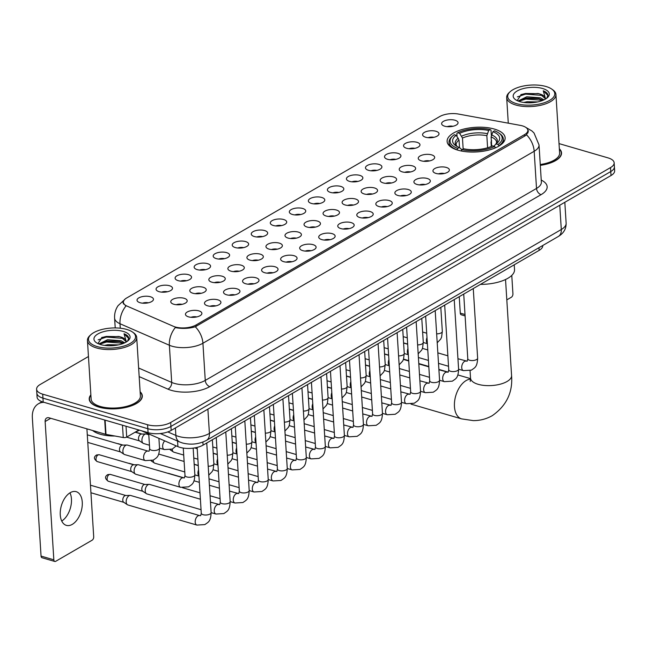 <?xml version="1.0" encoding="UTF-8"?>
<svg xmlns="http://www.w3.org/2000/svg" width="647" height="647" viewBox="0 0 647 647"><rect width="100%" height="100%" fill="white"/><g stroke="black" fill="none" stroke-linecap="round" stroke-linejoin="round"><path stroke-width="0.97" d="M494.34 129.06A29.066 12.333 -3.6 0 0 463.252 129.206A29.066 12.333 -3.6 0 0 447.117 141.442A29.066 12.333 -3.6 0 0 457.914 150.169A29.066 12.333 -3.6 0 0 488.995 150.023A29.066 12.333 -3.6 0 0 505.137 137.787A29.066 12.333 -3.6 0 0 494.34 129.06M425.645 137.229A8.225 3.486 176.4 0 1 422.984 135.716A8.225 3.486 176.4 0 1 426.147 131.608A8.225 3.486 176.4 0 1 435.957 131.26A8.225 3.486 176.4 0 1 438.739 134.73A8.225 3.486 176.4 0 1 425.645 137.229M433.886 137.326A4.933 2.095 -3.6 0 0 428.128 137.69M406.607 148.268A8.225 3.486 176.4 0 1 403.946 146.756A8.225 3.486 176.4 0 1 407.109 142.639A8.225 3.486 176.4 0 1 416.919 142.291A8.225 3.486 176.4 0 1 419.701 145.761A8.225 3.486 176.4 0 1 406.607 148.268M414.848 148.357A4.933 2.095 -3.6 0 0 409.09 148.721M387.569 159.299A8.225 3.486 176.4 0 1 384.908 157.787A8.225 3.486 176.4 0 1 388.079 153.671A8.225 3.486 176.4 0 1 397.881 153.323A8.225 3.486 176.4 0 1 400.671 156.792A8.225 3.486 176.4 0 1 387.569 159.299M395.81 159.388A4.933 2.095 -3.6 0 0 390.052 159.752M368.531 170.331A8.225 3.486 176.4 0 1 365.87 168.818A8.225 3.486 176.4 0 1 369.041 164.702A8.225 3.486 176.4 0 1 378.843 164.354A8.225 3.486 176.4 0 1 381.633 167.824A8.225 3.486 176.4 0 1 368.531 170.331M376.772 170.42A4.933 2.095 -3.6 0 0 371.014 170.784M349.501 181.362A8.225 3.486 176.4 0 1 346.832 179.85A8.225 3.486 176.4 0 1 350.003 175.733A8.225 3.486 176.4 0 1 359.805 175.386A8.225 3.486 176.4 0 1 362.595 178.855A8.225 3.486 176.4 0 1 349.501 181.362M357.734 181.451A4.933 2.095 -3.6 0 0 351.976 181.815M330.463 192.394A8.225 3.486 176.4 0 1 327.794 190.881A8.225 3.486 176.4 0 1 330.965 186.765A8.225 3.486 176.4 0 1 340.767 186.417A8.225 3.486 176.4 0 1 343.557 189.886A8.225 3.486 176.4 0 1 330.463 192.394M338.704 192.491A4.933 2.095 -3.6 0 0 332.938 192.846M311.425 203.425A8.225 3.486 176.4 0 1 308.756 201.913A8.225 3.486 176.4 0 1 311.927 197.796A8.225 3.486 176.4 0 1 321.729 197.456A8.225 3.486 176.4 0 1 324.519 200.926A8.225 3.486 176.4 0 1 311.425 203.425M319.667 203.522A4.933 2.095 -3.6 0 0 313.9 203.886M292.387 214.456A8.225 3.486 176.4 0 1 289.727 212.944A8.225 3.486 176.4 0 1 292.889 208.827A8.225 3.486 176.4 0 1 302.699 208.488A8.225 3.486 176.4 0 1 305.481 211.957A8.225 3.486 176.4 0 1 292.387 214.456M300.629 214.553A4.933 2.095 -3.6 0 0 294.862 214.917M273.349 225.488A8.225 3.486 176.4 0 1 270.689 223.975A8.225 3.486 176.4 0 1 273.851 219.867A8.225 3.486 176.4 0 1 283.661 219.519A8.225 3.486 176.4 0 1 286.443 222.989A8.225 3.486 176.4 0 1 273.349 225.488M281.591 225.585A4.933 2.095 -3.6 0 0 275.832 225.949M254.311 236.527A8.225 3.486 176.4 0 1 251.651 235.015A8.225 3.486 176.4 0 1 254.813 230.898A8.225 3.486 176.4 0 1 264.623 230.55A8.225 3.486 176.4 0 1 267.405 234.02A8.225 3.486 176.4 0 1 254.311 236.527M262.553 236.616A4.933 2.095 -3.6 0 0 256.794 236.98M235.273 247.558A8.225 3.486 176.4 0 1 232.613 246.046A8.225 3.486 176.4 0 1 235.775 241.929A8.225 3.486 176.4 0 1 245.585 241.582A8.225 3.486 176.4 0 1 248.367 245.051A8.225 3.486 176.4 0 1 235.273 247.558M243.515 247.647A4.933 2.095 -3.6 0 0 237.756 248.011M216.235 258.59A8.225 3.486 176.4 0 1 213.575 257.077A8.225 3.486 176.4 0 1 216.745 252.961A8.225 3.486 176.4 0 1 226.547 252.613A8.225 3.486 176.4 0 1 229.337 256.083A8.225 3.486 176.4 0 1 216.235 258.59M224.477 258.679A4.933 2.095 -3.6 0 0 218.718 259.043M197.198 269.621A8.225 3.486 176.4 0 1 194.537 268.109A8.225 3.486 176.4 0 1 197.707 263.992A8.225 3.486 176.4 0 1 207.509 263.644A8.225 3.486 176.4 0 1 210.299 267.114A8.225 3.486 176.4 0 1 197.198 269.621M205.439 269.71A4.933 2.095 -3.6 0 0 199.68 270.074M178.168 280.652A8.225 3.486 176.4 0 1 175.499 279.14A8.225 3.486 176.4 0 1 178.669 275.024A8.225 3.486 176.4 0 1 188.471 274.676A8.225 3.486 176.4 0 1 191.261 278.153A8.225 3.486 176.4 0 1 178.168 280.652M186.401 280.749A4.933 2.095 -3.6 0 0 180.642 281.105M159.13 291.684A8.225 3.486 176.4 0 1 156.461 290.171A8.225 3.486 176.4 0 1 159.631 286.055A8.225 3.486 176.4 0 1 169.433 285.715A8.225 3.486 176.4 0 1 172.223 289.185A8.225 3.486 176.4 0 1 159.13 291.684M167.371 291.781A4.933 2.095 -3.6 0 0 161.604 292.145M140.092 302.715A8.225 3.486 176.4 0 1 137.423 301.203A8.225 3.486 176.4 0 1 140.593 297.086A8.225 3.486 176.4 0 1 150.395 296.747A8.225 3.486 176.4 0 1 153.185 300.216A8.225 3.486 176.4 0 1 140.092 302.715M148.333 302.812A4.933 2.095 -3.6 0 0 142.566 303.176M444.683 126.197A8.225 3.486 176.4 0 1 442.022 124.685A8.225 3.486 176.4 0 1 445.185 120.568A8.225 3.486 176.4 0 1 454.995 120.229A8.225 3.486 176.4 0 1 457.777 123.698A8.225 3.486 176.4 0 1 444.683 126.197M452.924 126.294A4.933 2.095 -3.6 0 0 447.166 126.658M421.302 160.836A8.225 3.486 176.4 0 1 418.641 159.324A8.225 3.486 176.4 0 1 421.812 155.207A8.225 3.486 176.4 0 1 431.614 154.868A8.225 3.486 176.4 0 1 434.396 158.337A8.225 3.486 176.4 0 1 421.302 160.836M429.543 160.933A4.933 2.095 -3.6 0 0 423.785 161.297M402.264 171.867A8.225 3.486 176.4 0 1 399.603 170.355A8.225 3.486 176.4 0 1 402.774 166.247A8.225 3.486 176.4 0 1 412.576 165.899A8.225 3.486 176.4 0 1 415.366 169.368A8.225 3.486 176.4 0 1 402.264 171.867M410.505 171.965A4.933 2.095 -3.6 0 0 404.747 172.328M383.226 182.907A8.225 3.486 176.4 0 1 380.565 181.395A8.225 3.486 176.4 0 1 383.736 177.278A8.225 3.486 176.4 0 1 393.538 176.93A8.225 3.486 176.4 0 1 396.328 180.4A8.225 3.486 176.4 0 1 383.226 182.907M391.467 182.996A4.933 2.095 -3.6 0 0 385.709 183.36M364.196 193.938A8.225 3.486 176.4 0 1 361.527 192.426A8.225 3.486 176.4 0 1 364.698 188.309A8.225 3.486 176.4 0 1 374.5 187.962A8.225 3.486 176.4 0 1 377.29 191.431A8.225 3.486 176.4 0 1 364.196 193.938M372.429 194.027A4.933 2.095 -3.6 0 0 366.671 194.391M345.158 204.97A8.225 3.486 176.4 0 1 342.489 203.457A8.225 3.486 176.4 0 1 345.66 199.341A8.225 3.486 176.4 0 1 355.462 198.993A8.225 3.486 176.4 0 1 358.252 202.462A8.225 3.486 176.4 0 1 345.158 204.97M353.399 205.059A4.933 2.095 -3.6 0 0 347.633 205.422M326.12 216.001A8.225 3.486 176.4 0 1 323.46 214.489A8.225 3.486 176.4 0 1 326.622 210.372A8.225 3.486 176.4 0 1 336.424 210.024A8.225 3.486 176.4 0 1 339.214 213.494A8.225 3.486 176.4 0 1 326.12 216.001M334.362 216.098A4.933 2.095 -3.6 0 0 328.595 216.454M307.082 227.032A8.225 3.486 176.4 0 1 304.422 225.52A8.225 3.486 176.4 0 1 307.584 221.403A8.225 3.486 176.4 0 1 317.394 221.056A8.225 3.486 176.4 0 1 320.176 224.533A8.225 3.486 176.4 0 1 307.082 227.032M315.324 227.129A4.933 2.095 -3.6 0 0 309.557 227.485M288.044 238.064A8.225 3.486 176.4 0 1 285.384 236.551A8.225 3.486 176.4 0 1 288.546 232.435A8.225 3.486 176.4 0 1 298.356 232.095A8.225 3.486 176.4 0 1 301.138 235.565A8.225 3.486 176.4 0 1 288.044 238.064M296.286 238.161A4.933 2.095 -3.6 0 0 290.527 238.525M269.006 249.095A8.225 3.486 176.4 0 1 266.346 247.583A8.225 3.486 176.4 0 1 269.508 243.466A8.225 3.486 176.4 0 1 279.318 243.126A8.225 3.486 176.4 0 1 282.1 246.596A8.225 3.486 176.4 0 1 269.006 249.095M277.248 249.192A4.933 2.095 -3.6 0 0 271.489 249.556M249.968 260.134A8.225 3.486 176.4 0 1 247.308 258.614A8.225 3.486 176.4 0 1 250.478 254.506A8.225 3.486 176.4 0 1 260.28 254.158A8.225 3.486 176.4 0 1 263.062 257.627A8.225 3.486 176.4 0 1 249.968 260.134M258.21 260.223A4.933 2.095 -3.6 0 0 252.451 260.587M230.93 271.166A8.225 3.486 176.4 0 1 228.27 269.653A8.225 3.486 176.4 0 1 231.44 265.537A8.225 3.486 176.4 0 1 241.242 265.189A8.225 3.486 176.4 0 1 244.032 268.659A8.225 3.486 176.4 0 1 230.93 271.166M239.172 271.255A4.933 2.095 -3.6 0 0 233.413 271.619M211.901 282.197A8.225 3.486 176.4 0 1 209.232 280.685A8.225 3.486 176.4 0 1 212.402 276.568A8.225 3.486 176.4 0 1 222.204 276.22A8.225 3.486 176.4 0 1 224.994 279.69A8.225 3.486 176.4 0 1 211.901 282.197M220.134 282.286A4.933 2.095 -3.6 0 0 214.375 282.65M192.863 293.228A8.225 3.486 176.4 0 1 190.194 291.716A8.225 3.486 176.4 0 1 193.364 287.6A8.225 3.486 176.4 0 1 203.166 287.252A8.225 3.486 176.4 0 1 205.956 290.721A8.225 3.486 176.4 0 1 192.863 293.228M201.096 293.317A4.933 2.095 -3.6 0 0 195.337 293.681M173.825 304.26A8.225 3.486 176.4 0 1 171.156 302.747A8.225 3.486 176.4 0 1 174.326 298.631A8.225 3.486 176.4 0 1 184.128 298.283A8.225 3.486 176.4 0 1 186.918 301.753A8.225 3.486 176.4 0 1 173.825 304.26M182.066 304.357A4.933 2.095 -3.6 0 0 176.299 304.713M435.997 173.412A8.225 3.486 176.4 0 1 433.336 171.9A8.225 3.486 176.4 0 1 436.507 167.783A8.225 3.486 176.4 0 1 446.309 167.436A8.225 3.486 176.4 0 1 449.099 170.913A8.225 3.486 176.4 0 1 435.997 173.412M444.238 173.509A4.933 2.095 -3.6 0 0 438.48 173.865M416.959 184.444A8.225 3.486 176.4 0 1 414.298 182.931A8.225 3.486 176.4 0 1 417.469 178.815A8.225 3.486 176.4 0 1 427.271 178.475A8.225 3.486 176.4 0 1 430.061 181.944A8.225 3.486 176.4 0 1 416.959 184.444M425.2 184.541A4.933 2.095 -3.6 0 0 419.442 184.905M397.929 195.475A8.225 3.486 176.4 0 1 395.26 193.963A8.225 3.486 176.4 0 1 398.431 189.846A8.225 3.486 176.4 0 1 408.233 189.506A8.225 3.486 176.4 0 1 411.023 192.976A8.225 3.486 176.4 0 1 397.929 195.475M406.162 195.572A4.933 2.095 -3.6 0 0 400.404 195.936M378.891 206.514A8.225 3.486 176.4 0 1 376.222 205.002A8.225 3.486 176.4 0 1 379.393 200.885A8.225 3.486 176.4 0 1 389.195 200.538A8.225 3.486 176.4 0 1 391.985 204.007A8.225 3.486 176.4 0 1 378.891 206.514M387.132 206.603A4.933 2.095 -3.6 0 0 381.366 206.967M359.853 217.546A8.225 3.486 176.4 0 1 357.184 216.033A8.225 3.486 176.4 0 1 360.355 211.917A8.225 3.486 176.4 0 1 370.157 211.569A8.225 3.486 176.4 0 1 372.947 215.039A8.225 3.486 176.4 0 1 359.853 217.546M368.094 217.635A4.933 2.095 -3.6 0 0 362.328 217.999M340.815 228.577A8.225 3.486 176.4 0 1 338.155 227.065A8.225 3.486 176.4 0 1 341.317 222.948A8.225 3.486 176.4 0 1 351.127 222.6A8.225 3.486 176.4 0 1 353.909 226.07A8.225 3.486 176.4 0 1 340.815 228.577M349.057 228.666A4.933 2.095 -3.6 0 0 343.29 229.03M321.777 239.608A8.225 3.486 176.4 0 1 319.117 238.096A8.225 3.486 176.4 0 1 322.279 233.979A8.225 3.486 176.4 0 1 332.089 233.632A8.225 3.486 176.4 0 1 334.871 237.101A8.225 3.486 176.4 0 1 321.777 239.608M330.019 239.697A4.933 2.095 -3.6 0 0 324.26 240.061M302.739 250.64A8.225 3.486 176.4 0 1 300.079 249.127A8.225 3.486 176.4 0 1 303.241 245.011A8.225 3.486 176.4 0 1 313.051 244.663A8.225 3.486 176.4 0 1 315.833 248.133A8.225 3.486 176.4 0 1 302.739 250.64M310.981 250.737A4.933 2.095 -3.6 0 0 305.222 251.093M283.701 261.671A8.225 3.486 176.4 0 1 281.041 260.159A8.225 3.486 176.4 0 1 284.203 256.042A8.225 3.486 176.4 0 1 294.013 255.694A8.225 3.486 176.4 0 1 296.795 259.172A8.225 3.486 176.4 0 1 283.701 261.671M291.943 261.768A4.933 2.095 -3.6 0 0 286.184 262.124M264.663 272.702A8.225 3.486 176.4 0 1 262.003 271.19A8.225 3.486 176.4 0 1 265.173 267.074A8.225 3.486 176.4 0 1 274.975 266.734A8.225 3.486 176.4 0 1 277.765 270.203A8.225 3.486 176.4 0 1 264.663 272.702M272.905 272.799A4.933 2.095 -3.6 0 0 267.146 273.163M245.625 283.734A8.225 3.486 176.4 0 1 242.965 282.221A8.225 3.486 176.4 0 1 246.135 278.105A8.225 3.486 176.4 0 1 255.937 277.765A8.225 3.486 176.4 0 1 258.727 281.235A8.225 3.486 176.4 0 1 245.625 283.734M253.867 283.831A4.933 2.095 -3.6 0 0 248.108 284.195M226.596 294.773A8.225 3.486 176.4 0 1 223.927 293.261A8.225 3.486 176.4 0 1 227.097 289.144A8.225 3.486 176.4 0 1 236.899 288.797A8.225 3.486 176.4 0 1 239.689 292.266A8.225 3.486 176.4 0 1 226.596 294.773M234.829 294.862A4.933 2.095 -3.6 0 0 229.07 295.226M207.558 305.805A8.225 3.486 176.4 0 1 204.889 304.292A8.225 3.486 176.4 0 1 208.059 300.176A8.225 3.486 176.4 0 1 217.861 299.828A8.225 3.486 176.4 0 1 220.651 303.297A8.225 3.486 176.4 0 1 207.558 305.805M215.799 305.894A4.933 2.095 -3.6 0 0 210.032 306.257M188.52 316.836A8.225 3.486 176.4 0 1 185.851 315.324A8.225 3.486 176.4 0 1 189.021 311.207A8.225 3.486 176.4 0 1 198.823 310.859A8.225 3.486 176.4 0 1 201.613 314.329A8.225 3.486 176.4 0 1 188.52 316.836M196.761 316.925A4.933 2.095 -3.6 0 0 190.994 317.289M520.22 125.356A14.808 6.284 176.4 0 1 522.355 125.858A14.808 6.284 176.4 0 1 527.855 130.306A14.808 6.284 176.4 0 1 524.588 134.584L196.081 324.964A14.808 6.284 176.4 0 1 173.436 326.323L126.99 306.08A14.808 6.284 176.4 0 1 123.342 302.303A14.808 6.284 176.4 0 1 126.618 298.016L439.734 116.557A14.808 6.284 176.4 0 1 458.383 114.034L520.22 125.356M542.76 245.496L542.768 245.609A16.45 6.98 176.4 0 1 539.137 250.373L203.077 445.128A16.45 6.98 176.4 0 1 177.917 446.632L141.41 430.724M90.863 394.856A26.6 11.282 -3.6 0 0 89.213 399.175A26.6 11.282 -3.6 0 0 99.096 407.165A26.6 11.282 -3.6 0 0 127.54 407.028A26.6 11.282 -3.6 0 0 142.308 395.835A26.6 11.282 -3.6 0 0 140.124 391.75M528.518 130.848L526.529 134.802L525.291 135.733L195.273 326.775C189.514 328.45 183.449 328.83 177.068 327.916L175.321 327.552A19.192 13.393 113.5 0 0 169.368 345.247L120.002 323.735A21.941 9.309 176.4 0 1 114.6 318.13L115.223 327.932M88.453 356.521L40.227 384.464A16.45 6.98 -3.6 0 0 36.596 389.227L37.089 397.161A16.45 6.98 -3.6 0 0 43.203 402.094L148.074 432.665L147.823 428.702A16.45 6.98 -3.6 0 0 170.921 426.454L610.768 171.552A16.45 6.98 -3.6 0 0 614.399 166.797A16.45 6.98 -3.6 0 1 610.768 171.552L170.921 426.454A16.45 6.98 -3.6 0 1 147.823 428.702L42.953 398.131L147.823 428.702L147.573 424.739A16.45 6.98 -3.6 0 0 170.671 422.491L610.517 167.589A16.45 6.98 -3.6 0 0 614.149 162.826A16.45 6.98 -3.6 0 0 608.043 157.884L559.024 143.602M36.847 393.19A16.45 6.98 -3.6 0 0 42.953 398.131A16.45 6.98 -3.6 0 1 36.847 393.19M120.277 328.215L120.002 323.735A19.192 13.393 113.5 0 1 125.906 306.096L122.922 302.521L124.167 300.014M540.31 165.349A26.6 11.282 -3.6 0 0 561.531 152.886A26.6 11.282 -3.6 0 0 559.356 148.802M36.596 389.227A16.45 6.98 -3.6 0 0 42.702 394.169L147.573 424.739M148.074 432.665A16.45 6.98 -3.6 0 0 171.172 430.417L611.019 175.523A16.45 6.98 -3.6 0 0 614.65 170.759L614.149 162.826M465.096 315.906L461.23 314.774A2.742 1.609 -73.7 0 1 460.276 313.14L465.007 314.515M459.241 296.674L460.276 313.14M506.811 299.876L511.365 297.24A2.742 1.609 106.3 0 0 512.925 293.77L511.777 275.412M516.468 103.633A23.583 10.004 -3.6 0 0 546.472 101.927A23.583 10.004 -3.6 0 0 551.745 89.084A23.583 10.004 -3.6 0 0 546.019 86.512A23.583 10.004 -3.6 0 0 510.151 91.704A23.583 10.004 -3.6 0 0 516.468 103.633M510.151 91.704L509.238 92.537A24.683 10.465 -3.6 0 0 506.674 97.616A24.683 10.465 -3.6 0 0 515.845 105.024A24.683 10.465 -3.6 0 0 542.235 104.895A24.683 10.465 -3.6 0 0 555.935 94.511A24.683 10.465 -3.6 0 0 552.756 89.804L551.745 89.084M540.253 164.524A24.683 10.465 -3.6 0 0 559.615 152.999L555.935 94.511M540.302 165.236A26.325 11.169 -3.6 0 0 561.256 152.902A26.325 11.169 -3.6 0 0 559.372 149.125M523.779 102.461L527.054 101.733L537.633 101.935M528.292 102.808L533.039 102.63M518.069 101.013L526.739 96.775L540.318 97.802L543.981 99.864M518.765 101.272L522.161 99.201L526.82 98.012L538.328 98.425L543.011 100.301M544.984 99.355A13.708 5.815 -3.6 0 0 545.178 98.198A13.708 5.815 -3.6 0 0 540.083 94.082L545.178 98.522M542.582 88.502A18.1 7.675 -3.6 0 0 519.581 89.804A18.1 7.675 -3.6 0 0 515.481 99.646A18.1 7.675 -3.6 0 0 519.905 101.644A18.1 7.675 -3.6 0 0 547.451 97.632A18.1 7.675 -3.6 0 0 542.582 88.502M540.083 94.082L538.078 93.483L521.401 94.422L517.131 100.6M546.699 98.255L547.969 95.311M547.977 95.481C547.896 93.58 546.319 92.02 543.254 90.798L545.607 98.999M543.254 90.798L547.969 95.57M517.374 96.896L525.574 94.106L542.906 95.481M518.829 101.207L525.89 99.064L542.946 100.325M520.811 94.656L525.534 93.483L538.862 93.694M521.401 99.517L525.849 98.441L539.153 98.643M457.106 149.926L457.728 148.422A26.106 11.072 -3.6 0 1 452.779 135.886A26.106 11.072 -3.6 0 1 454.226 134.73L456.2 135.304A23.583 10.004 -3.6 0 0 455.625 145.599A23.583 10.004 -3.6 0 0 459.313 147.5L461.028 148.834L461.651 150.403M459.507 147.645L459.03 140.059L456.2 135.304M457.057 136.46L456.871 133.476L457.664 132.74A26.106 11.072 -3.6 0 1 490.256 129.57L488.671 130.492A23.583 10.004 -3.6 0 0 459.637 133.314L462.468 138.062L463.155 148.988M487.603 147.775L486.843 135.692L488.671 130.492M480.462 284.373A30.166 12.794 -3.6 0 0 514.527 269.573L514.228 264.809M491.68 140.763L491 141.976L491.291 146.497M493.718 148.527A27.206 11.541 -3.6 0 0 495.505 147.734L494.583 146.489A26.106 11.072 -3.6 0 1 461.99 149.659L461.36 151.058M452.779 135.886L451.865 136.719A27.206 11.541 -3.6 0 0 449.034 142.316A27.206 11.541 -3.6 0 0 457.097 149.813M490.256 129.57L491.016 130.16L491.34 135.312M461.99 149.659L463.584 148.745A23.583 10.004 -3.6 0 0 492.61 145.915L494.583 146.489M459.313 147.5L457.728 148.422M459.637 133.314L457.664 132.74M498.821 132.991A26.106 11.072 -3.6 0 1 498.02 144.499L498.942 145.745A27.206 11.541 -3.6 0 0 503.334 138.895A27.206 11.541 -3.6 0 0 499.832 133.703L498.821 132.991A26.106 11.072 -3.6 0 0 494.518 130.807L492.933 131.729L491.105 136.938L491.696 146.327M498.02 144.499L496.047 143.925A23.583 10.004 -3.6 0 0 497.211 142.987A23.583 10.004 -3.6 0 0 492.933 131.729M493.831 146.271L496.047 143.925M168.018 473.361A4.933 2.895 -73.7 0 1 168.204 473.345A4.933 2.895 -73.7 0 1 168.73 473.418L184.249 477.939M201.047 509.699L146.934 493.928A4.933 2.895 -73.7 0 1 146.448 493.701A4.933 2.895 -73.7 0 1 145.219 490.976A4.933 2.895 -73.7 0 1 148.034 484.724A4.933 2.895 -73.7 0 1 149.166 484.377A4.933 2.895 -73.7 0 1 149.692 484.449L200.392 499.225M143.052 491.364A3.567 2.095 -73.7 0 1 142.704 491.202A3.567 2.095 -73.7 0 1 141.814 489.237A3.567 2.095 -73.7 0 1 143.844 484.724A3.567 2.095 -73.7 0 1 144.669 484.474L149.166 484.377M211.124 512.602C210.72 521.903 208.14 522.137 204.864 524.596L196.914 525.073L127.896 504.959A4.933 2.895 -73.7 0 1 127.41 504.733A4.933 2.895 -73.7 0 1 126.181 502.007A4.933 2.895 -73.7 0 1 128.996 495.756A4.933 2.895 -73.7 0 1 130.128 495.408A4.933 2.895 -73.7 0 1 130.654 495.481L199.672 515.594L200.675 515.651L201.274 513.217A4.933 2.095 176.4 0 0 203.101 514.705A4.933 2.095 176.4 0 0 209.83 514.139A4.933 2.095 176.4 0 0 211.124 512.602L206.741 443.001M124.014 502.396A3.567 2.095 -73.7 0 1 123.666 502.234A3.567 2.095 -73.7 0 1 122.776 500.268A3.567 2.095 -73.7 0 1 124.806 495.756A3.567 2.095 -73.7 0 1 125.631 495.505L130.128 495.408M183.708 455.051L173.906 452.196A4.933 2.895 -73.7 0 1 173.42 451.97A4.933 2.895 -73.7 0 1 172.191 449.253A4.933 2.895 -73.7 0 1 172.183 449.139M184.767 471.946L154.868 463.228A4.933 2.895 -73.7 0 1 154.382 463.001A4.933 2.895 -73.7 0 1 153.153 460.284A4.933 2.895 -73.7 0 1 153.145 460.171M134.115 471.315A4.933 2.895 -73.7 0 1 136.929 465.064A4.933 2.895 -73.7 0 1 138.062 464.716A4.933 2.895 -73.7 0 1 138.587 464.781L183.392 477.842A4.933 2.895 -73.7 0 0 181.928 478.02A4.933 2.895 -73.7 0 0 181.734 478.125A4.933 2.895 -73.7 0 0 178.96 483.091A4.933 2.895 -73.7 0 0 180.634 487.32L135.83 474.259A4.933 2.895 -73.7 0 1 135.344 474.033A4.933 2.895 -73.7 0 1 134.115 471.315M131.948 471.703A3.567 2.095 -73.7 0 1 131.6 471.542A3.567 2.095 -73.7 0 1 130.71 469.576A3.567 2.095 -73.7 0 1 132.74 465.056A3.567 2.095 -73.7 0 1 133.565 464.805L138.062 464.716M69.973 492.836A17.55 10.303 -73.7 0 1 61.748 521.045M72.27 524.377A17.55 10.303 106.3 0 0 82.12 506.706A17.55 10.303 106.3 0 0 76.184 491.663A17.55 10.303 106.3 0 0 70.272 492.658A17.55 10.303 106.3 0 0 60.414 510.329A17.55 10.303 106.3 0 0 66.358 525.364A17.55 10.303 106.3 0 0 72.27 524.377M126.028 426.236L126.707 437.073L138.911 429.996M43.996 402.329A21.941 15.132 -120.1 0 0 38.399 403.793A21.941 15.132 -120.1 0 0 32.35 417.8L41.052 556.088L53.838 559.817L45.136 421.529A5.483 3.785 59.9 0 1 46.649 418.027A5.483 3.785 59.9 0 1 49.091 417.816L105.598 434.283L104.701 420.024M53.838 559.817A2.742 1.609 106.3 0 0 54.793 561.459L41.998 557.73A2.742 1.609 -73.7 0 1 41.052 556.088M54.793 561.459A2.742 1.609 106.3 0 0 55.715 561.305L92.141 540.196A2.742 1.609 106.3 0 0 93.702 536.719L86.916 428.84M126.707 437.073A2.742 1.165 176.4 0 1 123.254 437.534L105.995 434.38A2.742 1.165 176.4 0 1 105.598 434.283M97.244 346.59A23.583 10.004 -3.6 0 0 127.241 344.883A23.583 10.004 -3.6 0 0 132.514 332.04A23.583 10.004 -3.6 0 0 126.796 329.46A23.583 10.004 -3.6 0 0 90.928 334.653A23.583 10.004 -3.6 0 0 97.244 346.59M90.928 334.653L90.006 335.486A24.683 10.465 -3.6 0 0 87.45 340.565A24.683 10.465 -3.6 0 0 96.613 347.973A24.683 10.465 -3.6 0 0 123.011 347.851A24.683 10.465 -3.6 0 0 136.711 337.467A24.683 10.465 -3.6 0 0 133.533 332.752L132.514 332.04M87.45 340.565L91.13 399.053A24.683 10.465 -3.6 0 0 100.293 406.462A24.683 10.465 -3.6 0 0 126.691 406.34A24.683 10.465 -3.6 0 0 140.391 395.956L136.711 337.467M90.879 395.171A26.325 11.169 -3.6 0 0 89.488 399.159A26.325 11.169 -3.6 0 0 99.266 407.06A26.325 11.169 -3.6 0 0 127.419 406.931A26.325 11.169 -3.6 0 0 142.033 395.851A26.325 11.169 -3.6 0 0 140.148 392.074M92.683 430.522A27.425 11.63 -3.6 0 0 100.261 434.226A27.425 11.63 -3.6 0 0 114.867 436.005M134.77 432.398A27.425 11.63 -3.6 0 0 139.356 430.126M104.547 345.409L107.831 344.681L118.401 344.883M109.06 345.765L113.807 345.579M98.837 343.961L107.515 339.724L121.094 340.751L124.758 342.821M99.533 344.228L102.938 342.158L107.596 340.961L119.105 341.381L123.787 343.25M125.753 342.312A13.708 5.815 -3.6 0 0 125.955 341.155A13.708 5.815 -3.6 0 0 120.86 337.03L125.947 341.479M123.359 331.45A18.1 7.675 -3.6 0 0 100.35 332.752A18.1 7.675 -3.6 0 0 96.257 342.595A18.1 7.675 -3.6 0 0 100.673 344.592A18.1 7.675 -3.6 0 0 128.227 340.581A18.1 7.675 -3.6 0 0 123.359 331.45M120.86 337.03L118.846 336.432L102.169 337.37L97.907 343.557M127.475 341.212L128.745 338.268M128.753 338.43C128.672 336.529 127.095 334.968 124.022 333.755L126.383 341.948M124.022 333.755L128.745 338.518M98.142 339.853L106.351 337.055L123.674 338.43M99.598 344.155L106.658 342.012L123.714 343.282M101.587 337.605L106.31 336.432L119.63 336.642M102.169 342.473L106.626 341.39L119.93 341.592M149.449 445.225L143.634 443.527A4.933 2.895 -73.7 0 1 143.157 443.3A4.933 2.895 -73.7 0 1 141.928 440.583A4.933 2.895 -73.7 0 1 144.734 434.331A4.933 2.895 -73.7 0 1 145.874 433.983A4.933 2.895 -73.7 0 1 146.4 434.048L148.794 434.752M139.752 440.971A3.567 2.095 -73.7 0 1 139.404 440.809A3.567 2.095 -73.7 0 1 138.523 438.844A3.567 2.095 -73.7 0 1 140.553 434.323A3.567 2.095 -73.7 0 1 141.37 434.072L145.874 433.983M122.89 451.614A4.933 2.895 -73.7 0 1 125.696 445.362A4.933 2.895 -73.7 0 1 126.836 445.015A4.933 2.895 -73.7 0 1 127.362 445.079L148.082 451.121A4.933 2.895 -73.7 0 0 146.61 451.299A4.933 2.895 -73.7 0 0 146.416 451.396A4.933 2.895 -73.7 0 0 143.642 456.37A4.933 2.895 -73.7 0 0 145.316 460.599L124.596 454.558A4.933 2.895 -73.7 0 1 124.119 454.331A4.933 2.895 -73.7 0 1 122.89 451.614M120.722 452.002A3.567 2.095 -73.7 0 1 120.374 451.841A3.567 2.095 -73.7 0 1 119.485 449.875A3.567 2.095 -73.7 0 1 121.515 445.354A3.567 2.095 -73.7 0 1 122.332 445.104L126.836 445.015M196.081 324.964L196.17 326.428M524.588 134.584L524.685 136.08M538.967 247.696L539.137 250.373M177.561 441.052L177.917 446.632M202.883 442.079L203.077 445.128M541.232 180.084A27.425 11.63 176.4 0 1 541.094 194.642L209.83 386.615A5.483 3.785 59.9 0 1 205.261 380.412L536.517 188.447A21.941 9.309 -3.6 0 0 541.361 182.098L541.361 182.171M209.83 386.615A27.425 11.63 176.4 0 1 171.334 390.359A27.425 11.63 176.4 0 1 167.896 389.13L139.17 376.611M174.464 383.412A21.941 9.309 -3.6 0 0 205.261 380.412L202.923 343.242A21.941 9.309 176.4 0 1 172.126 346.234A21.941 9.309 176.4 0 1 169.368 345.247L171.706 382.426A21.941 9.309 -3.6 0 0 174.464 383.412M195.273 326.775A19.192 13.239 59.9 0 1 202.923 343.242L534.179 151.269A19.192 13.239 -120.1 0 0 526.529 134.802M525.906 127.435L531.955 130.985L534.034 133.007L539.024 144.92A21.941 9.309 176.4 0 1 534.179 151.269L536.517 188.447A5.483 3.785 59.9 0 0 541.094 194.642M170.671 422.491L171.172 430.417M610.517 167.589L611.019 175.523M42.702 394.169L43.203 402.094M138.628 368.014L171.706 382.426A5.483 3.825 -66.5 0 1 167.896 389.13M167.816 431.929L175.871 435.439A21.941 9.309 -3.6 0 0 178.621 436.418A21.941 9.309 -3.6 0 0 209.418 433.425L561.297 229.507A21.941 9.309 -3.6 0 0 566.133 223.158C566.238 228.884 563.61 233.332 558.264 236.511L206.393 440.429A10.967 7.562 59.9 0 0 209.418 433.425L207.889 409.139M559.768 205.22L561.297 229.507A10.967 7.562 59.9 0 1 558.264 236.511M175.402 427.974L175.871 435.439A10.967 7.651 113.5 0 0 179.737 441.998L160.31 433.539M505.533 279.512L511.575 375.551A20.567 8.726 176.4 0 1 507.038 381.504A20.567 8.726 176.4 0 1 478.165 384.31A20.567 8.726 176.4 0 1 470.523 378.131L470.215 381.415M511.575 375.551C512.909 392.357 506.48 405.726 492.286 415.649C486.415 418.997 480.066 420.655 473.256 420.615L461.586 418.876A20.567 12.075 -73.7 0 1 454.623 401.253A20.567 12.075 -73.7 0 1 466.172 380.541A20.567 12.075 -73.7 0 1 470.547 379.11M459.03 140.059A20.292 8.605 -3.6 0 0 456.127 144.888L456.992 146.44M486.843 135.692A20.292 8.605 -3.6 0 0 462.468 138.062M458.286 138.118A21.092 8.945 -3.6 0 0 456.919 146.4M487.24 133.646A21.092 8.945 -3.6 0 0 461.723 136.129M496.023 143.957A21.092 8.945 -3.6 0 0 491.502 134.891M495.909 144.055L496.629 142.34A20.292 8.605 -3.6 0 0 491.105 136.938M473.264 288.546L477.64 358.147A4.933 2.095 176.4 0 1 476.354 359.683A4.933 2.095 176.4 0 1 469.625 360.25A4.933 2.095 176.4 0 1 467.789 358.762L467.191 361.204L457.947 358.737M477.64 358.147C477.235 367.447 474.655 367.682 471.38 370.141L463.43 370.626A4.933 2.895 -73.7 0 1 461.764 366.396A4.933 2.895 -73.7 0 1 464.53 361.422A4.933 2.895 -73.7 0 1 464.724 361.317A4.933 2.895 -73.7 0 1 466.196 361.147M454.226 299.577L458.602 369.178A4.933 2.095 176.4 0 1 457.316 370.715A4.933 2.095 176.4 0 1 450.587 371.281A4.933 2.095 176.4 0 1 448.751 369.801L448.153 372.235L438.909 369.777M458.602 369.178C458.197 378.479 455.625 378.721 452.342 381.172L444.392 381.657A4.933 2.895 -73.7 0 1 442.726 377.427A4.933 2.895 -73.7 0 1 445.492 372.454A4.933 2.895 -73.7 0 1 445.686 372.348A4.933 2.895 -73.7 0 1 447.158 372.179M435.188 310.609L439.564 380.21A4.933 2.095 176.4 0 1 438.278 381.746A4.933 2.095 176.4 0 1 431.549 382.312A4.933 2.095 176.4 0 1 429.713 380.832L429.115 383.267L419.871 380.808M439.564 380.21C439.159 389.51 436.588 389.753 433.312 392.203L425.354 392.689A4.933 2.895 -73.7 0 1 423.688 388.459A4.933 2.895 -73.7 0 1 426.462 383.485A4.933 2.895 -73.7 0 1 426.656 383.38A4.933 2.895 -73.7 0 1 428.12 383.21M416.15 321.64L420.534 391.241A4.933 2.095 176.4 0 1 419.24 392.778A4.933 2.095 176.4 0 1 412.511 393.344A4.933 2.095 176.4 0 1 410.675 391.864L410.077 394.298L400.833 391.839M420.534 391.241C420.129 400.55 417.55 400.784 414.274 403.235L406.324 403.72A4.933 2.895 -73.7 0 1 404.65 399.49A4.933 2.895 -73.7 0 1 407.424 394.516A4.933 2.895 -73.7 0 1 407.618 394.419A4.933 2.895 -73.7 0 1 409.082 394.241M397.112 332.679L401.496 402.272A4.933 2.095 176.4 0 1 400.202 403.817A4.933 2.095 176.4 0 1 393.473 404.375A4.933 2.095 176.4 0 1 391.637 402.895L391.047 405.329L381.803 402.871M401.496 402.272C401.091 411.581 398.512 411.815 395.236 414.266L387.286 414.751A4.933 2.895 -73.7 0 1 385.612 410.522A4.933 2.895 -73.7 0 1 388.386 405.556A4.933 2.895 -73.7 0 1 388.58 405.451A4.933 2.895 -73.7 0 1 390.044 405.273M378.074 343.711L382.458 413.304A4.933 2.095 176.4 0 1 381.164 414.848A4.933 2.095 176.4 0 1 374.435 415.406A4.933 2.095 176.4 0 1 372.607 413.926L372.009 416.361L362.765 413.902M382.458 413.304C382.053 422.612 379.474 422.847 376.198 425.305L368.248 425.783A4.933 2.895 -73.7 0 1 366.574 421.553A4.933 2.895 -73.7 0 1 369.348 416.587A4.933 2.895 -73.7 0 1 369.542 416.482A4.933 2.895 -73.7 0 1 371.006 416.304M359.036 354.742L363.42 424.343A4.933 2.095 176.4 0 1 362.126 425.88A4.933 2.095 176.4 0 1 355.397 426.446A4.933 2.095 176.4 0 1 353.569 424.958L352.971 427.392L343.727 424.933M363.42 424.343C363.016 433.644 360.436 433.878 357.16 436.337L349.21 436.814A4.933 2.895 -73.7 0 1 347.536 432.584A4.933 2.895 -73.7 0 1 350.31 427.618A4.933 2.895 -73.7 0 1 350.504 427.513A4.933 2.895 -73.7 0 1 351.968 427.335M349.21 436.814L344.382 435.407A4.933 2.095 176.4 0 1 343.088 436.911A4.933 2.095 176.4 0 1 336.359 437.477A4.933 2.095 176.4 0 1 334.531 435.989L333.933 438.431L324.689 435.965M340.007 365.773L344.382 435.374C343.978 444.675 341.398 444.91 338.122 447.368L330.172 447.845A4.933 2.895 -73.7 0 1 328.498 443.624A4.933 2.895 -73.7 0 1 331.272 438.65A4.933 2.895 -73.7 0 1 331.466 438.545A4.933 2.895 -73.7 0 1 332.938 438.375M320.969 376.805L325.344 446.406A4.933 2.095 176.4 0 1 324.05 447.942A4.933 2.095 176.4 0 1 317.329 448.508A4.933 2.095 176.4 0 1 315.493 447.02L314.895 449.463L305.651 446.996M325.344 446.406C324.94 455.706 322.36 455.941 319.084 458.399L311.134 458.885A4.933 2.895 -73.7 0 1 309.46 454.655A4.933 2.895 -73.7 0 1 312.234 449.681A4.933 2.895 -73.7 0 1 312.428 449.576A4.933 2.895 -73.7 0 1 313.9 449.406M301.931 387.836L306.306 457.437A4.933 2.095 176.4 0 1 305.02 458.974A4.933 2.095 176.4 0 1 298.291 459.54A4.933 2.095 176.4 0 1 296.455 458.06L295.857 460.494L286.613 458.036M306.306 457.437C305.902 466.738 303.322 466.98 300.046 469.431L292.096 469.916A4.933 2.895 -73.7 0 1 290.43 465.686A4.933 2.895 -73.7 0 1 293.196 460.713A4.933 2.895 -73.7 0 1 293.39 460.607A4.933 2.895 -73.7 0 1 294.862 460.438M282.893 398.867L287.268 468.468A4.933 2.095 176.4 0 1 285.982 470.005A4.933 2.095 176.4 0 1 279.253 470.571A4.933 2.095 176.4 0 1 277.417 469.091L276.819 471.526L267.575 469.067M287.268 468.468C286.864 477.769 284.292 478.012 281.008 480.462L273.058 480.947A4.933 2.895 -73.7 0 1 271.392 476.718A4.933 2.895 -73.7 0 1 274.158 471.744A4.933 2.895 -73.7 0 1 274.352 471.639A4.933 2.895 -73.7 0 1 275.824 471.469M263.855 409.899L268.23 479.5A4.933 2.095 176.4 0 1 266.944 481.036A4.933 2.095 176.4 0 1 260.215 481.603A4.933 2.095 176.4 0 1 258.379 480.123L257.781 482.557L248.537 480.098M268.23 479.5C267.826 488.808 265.254 489.043 261.978 491.494L254.02 491.979A4.933 2.895 -73.7 0 1 252.354 487.749A4.933 2.895 -73.7 0 1 255.128 482.775A4.933 2.895 -73.7 0 1 255.322 482.678A4.933 2.895 -73.7 0 1 256.786 482.5M128.769 463.349A3.567 2.095 -73.7 0 1 129.384 463.373L128.365 463.228M244.817 420.938L249.2 490.531A4.933 2.095 176.4 0 1 247.906 492.076A4.933 2.095 176.4 0 1 241.177 492.634A4.933 2.095 176.4 0 1 239.341 491.154L238.743 493.588L229.499 491.13M249.2 490.531C248.796 499.84 246.216 500.074 242.94 502.525L234.99 503.01A4.933 2.895 -73.7 0 1 233.316 498.78A4.933 2.895 -73.7 0 1 236.09 493.815A4.933 2.895 -73.7 0 1 236.284 493.71A4.933 2.895 -73.7 0 1 237.748 493.532M109.149 474.607A3.567 2.095 -73.7 0 1 110.346 474.405L107.564 474.744A3.567 2.459 59.9 0 1 109.149 474.607A3.567 2.095 -73.7 0 0 107.143 478.198A3.567 2.095 -73.7 0 0 108.348 481.255L142.866 491.316M225.779 431.97L230.162 501.562A4.933 2.095 176.4 0 1 228.868 503.107A4.933 2.095 176.4 0 1 222.139 503.665A4.933 2.095 176.4 0 1 220.303 502.185L219.713 504.62L210.469 502.161M230.162 501.562C229.758 510.871 227.178 511.106 223.902 513.564L215.952 514.042A4.933 2.895 -73.7 0 1 214.278 509.812A4.933 2.895 -73.7 0 1 217.052 504.846A4.933 2.895 -73.7 0 1 217.246 504.741A4.933 2.895 -73.7 0 1 218.71 504.563M90.475 485.468A3.567 2.095 -73.7 0 1 91.308 485.436L90.467 485.299M196.914 525.073A4.933 2.895 -73.7 0 1 195.24 520.843A4.933 2.895 -73.7 0 1 198.014 515.877A4.933 2.895 -73.7 0 1 198.208 515.772A4.933 2.895 -73.7 0 1 199.672 515.594M440.809 307.349L442.322 331.426A4.933 2.095 176.4 0 1 441.036 332.962A4.933 2.095 176.4 0 1 436.652 333.844M427.36 343.46A4.933 2.895 -73.7 0 1 426.996 337.556M421.771 318.389L423.284 342.457A4.933 2.095 176.4 0 1 421.998 343.994A4.933 2.095 176.4 0 1 417.614 344.875M408.33 354.491A4.933 2.895 -73.7 0 1 407.958 348.587M402.733 329.42L404.254 353.488A4.933 2.095 176.4 0 1 402.96 355.025A4.933 2.095 176.4 0 1 398.576 355.907M389.292 365.523A4.933 2.895 -73.7 0 1 388.92 359.619M383.695 340.451L385.216 364.52A4.933 2.095 176.4 0 1 383.922 366.056A4.933 2.095 176.4 0 1 379.538 366.938M370.254 376.554A4.933 2.895 -73.7 0 1 369.882 370.65M364.665 351.483L366.178 375.551A4.933 2.095 176.4 0 1 364.884 377.088A4.933 2.095 176.4 0 1 360.5 377.977M351.216 387.585A4.933 2.895 -73.7 0 1 350.844 381.681M345.627 362.514L347.14 386.582A4.933 2.095 176.4 0 1 345.846 388.127A4.933 2.095 176.4 0 1 341.462 389.009M332.178 398.617A4.933 2.895 -73.7 0 1 331.806 392.713M326.589 373.545L328.102 397.614A4.933 2.095 176.4 0 1 326.808 399.159A4.933 2.095 176.4 0 1 322.424 400.04M313.14 409.648A4.933 2.895 -73.7 0 1 312.768 403.744M307.551 384.577L309.064 408.653A4.933 2.095 176.4 0 1 307.778 410.19A4.933 2.095 176.4 0 1 303.394 411.071M294.102 420.687A4.933 2.895 -73.7 0 1 293.73 414.776M294.118 420.914L290.034 419.717A4.933 2.095 176.4 0 1 288.74 421.221A4.933 2.095 176.4 0 1 284.356 422.103M275.064 431.719A4.933 2.895 -73.7 0 1 274.692 425.815M269.475 406.648L270.988 430.716A4.933 2.095 176.4 0 1 269.702 432.253A4.933 2.095 176.4 0 1 265.319 433.134M256.026 442.75A4.933 2.895 -73.7 0 1 255.662 436.846M250.438 417.679L251.958 441.747A4.933 2.095 176.4 0 1 250.664 443.284A4.933 2.095 176.4 0 1 246.281 444.166M236.996 453.782A4.933 2.895 -73.7 0 1 236.624 447.878M136.703 432.649A3.567 2.095 -73.7 0 1 137.318 432.681L136.299 432.536M231.4 428.71L232.92 452.779A4.933 2.095 176.4 0 1 231.626 454.315A4.933 2.095 176.4 0 1 227.243 455.197M217.958 464.813A4.933 2.895 -73.7 0 1 217.586 458.909M117.665 443.688A3.567 2.095 -73.7 0 1 118.28 443.713L117.261 443.567M212.362 439.742L213.882 463.81A4.933 2.095 176.4 0 1 212.588 465.347A4.933 2.095 176.4 0 1 208.205 466.236M198.92 475.844A4.933 2.895 -73.7 0 1 198.548 469.94M98.045 454.946A3.567 2.095 -73.7 0 1 99.242 454.744L96.46 455.084A3.567 2.459 59.9 0 1 98.045 454.946A3.567 2.095 -73.7 0 0 96.039 458.537A3.567 2.095 -73.7 0 0 97.252 461.586L131.77 471.647M193.162 448.128L194.844 474.841A4.933 2.095 176.4 0 1 193.55 476.386A4.933 2.095 176.4 0 1 186.821 476.944A4.933 2.095 176.4 0 1 184.993 475.464L183.271 448.08M45.136 421.529L50.725 418.286M105.105 420.138L105.995 434.38M123.254 437.534L122.477 425.208M159.526 448.161L164.354 449.568A4.933 2.895 -73.7 0 1 162.64 445.888A4.933 2.895 -73.7 0 1 164.75 440.898M87.305 435.107A3.567 2.095 -73.7 0 1 88.138 435.075L87.296 434.938M158.911 438.351L159.526 448.12A4.933 2.095 176.4 0 1 158.232 449.657A4.933 2.095 176.4 0 1 151.503 450.223A4.933 2.095 176.4 0 1 149.675 448.743L148.737 433.919M123.342 302.303L123.456 303.985M527.855 130.306L528.025 132.894M124.742 299.521L118.078 305.643C115.53 309.395 114.365 313.56 114.6 318.13M539.024 144.92L541.361 182.098M206.393 440.429C198.855 444.263 190.865 445.112 182.422 442.969L179.737 441.998M566.133 223.158L564.823 202.293M561.361 154.512L561.256 152.902M508.283 123.173L506.674 97.616M461.586 418.876L411.063 404.149M449.244 145.656L449.034 142.316M503.544 142.243L503.334 138.895M470.547 378.641L457.85 374.937M448.266 372.146L438.884 369.413M428.815 366.477L418.787 363.549M408.71 360.614L403.55 359.109M470.054 370.65L470.523 378.131M463.43 370.626L458.61 369.219M448.533 366.275L438.504 363.355M428.427 360.419L418.407 357.5M463.721 294.078L467.789 358.762M447.87 355.801L437.849 352.882M427.772 349.946L422.467 348.401M407.675 344.083L403.582 342.894M444.392 381.657L439.572 380.25M429.495 377.314L419.466 374.387M409.397 371.451L399.369 368.531M444.683 305.109L448.751 369.801M428.832 366.833L418.811 363.913M408.734 360.977L403.429 359.433M388.637 355.122L384.544 353.925M425.354 392.689L420.534 391.281M410.457 388.346L400.436 385.418M390.359 382.482L380.331 379.563M425.645 316.14L429.713 380.832M409.794 377.872L399.773 374.945M389.696 372.009L384.399 370.464M369.599 366.153L365.506 364.957M406.324 403.72L401.496 402.313M391.419 399.377L381.398 396.457M371.321 393.513L361.293 390.594M406.607 327.172L410.675 391.864M390.764 388.904L380.735 385.976M370.658 383.04L365.361 381.495M350.561 377.185L346.477 375.988M387.286 414.751L382.458 413.344M372.381 410.408L362.36 407.489M352.283 404.553L342.255 401.625M387.569 338.203L391.637 402.895M371.726 399.935L361.697 397.015M351.62 394.072L346.323 392.527M331.523 388.216L327.439 387.027M368.248 425.783L363.42 424.375M353.343 421.44L343.322 418.52M333.245 415.584L323.225 412.657M368.531 349.234L372.607 413.926M352.688 410.966L342.659 408.047M332.582 405.111L327.285 403.558M312.485 399.248L308.401 398.059M334.305 432.471L324.284 429.551M314.207 426.616L304.187 423.696M349.493 360.274L353.569 424.958M333.65 421.998L323.629 419.078M313.552 416.142L308.247 414.598M293.447 410.279L289.363 409.09M330.172 447.845L325.344 446.446M315.267 443.502L305.247 440.583M295.169 437.647L285.149 434.727M330.463 371.305L334.531 435.989M314.612 433.029L304.591 430.109M294.514 427.174L289.209 425.629M274.409 421.31L270.325 420.121M311.134 458.885L306.314 457.478M296.237 454.542L286.209 451.614M276.132 448.678L266.111 445.759M311.425 382.337L315.493 447.02M295.574 444.06L285.553 441.141M275.476 438.205L270.171 436.66M255.379 432.342L251.287 431.153M292.096 469.916L287.276 468.509M277.199 465.573L267.171 462.645M257.094 459.71L247.073 456.79M292.387 393.368L296.455 458.06M276.536 455.092L266.515 452.172M256.438 449.236L251.133 447.692M236.341 443.381L232.249 442.184M273.058 480.947L268.238 479.54M258.161 476.604L248.133 473.677M238.064 470.741L228.035 467.821M273.349 404.399L277.417 469.091M257.498 466.131L247.477 463.203M237.4 460.268L232.095 458.723M217.303 454.412L213.211 453.215M254.02 491.979L249.2 490.572M239.123 487.636L229.103 484.716M219.026 481.772L208.997 478.853M254.311 415.431L258.379 480.123M238.46 477.162L228.44 474.235M218.362 471.299L213.065 469.754M198.265 465.444L194.173 464.247M234.99 503.01L230.162 501.603M220.085 498.667L210.065 495.748M199.988 492.812L182.543 487.725M235.273 426.462L239.341 491.154M219.43 488.194L209.402 485.274M199.325 482.33L194.027 480.786M129.384 463.373L134.252 464.797M215.952 514.042L211.124 512.634M216.235 437.493L220.303 502.185M142.704 491.202L146.448 493.701M110.346 474.405L144.863 484.466M108.348 481.255C104.895 478.804 104.636 476.637 107.564 474.744M90.936 492.755L123.828 502.347M197.133 447.401L201.274 513.217M123.666 502.234L127.41 504.733M91.308 485.436L125.825 495.497M437.21 342.789L440.736 339.036L441.586 337.144L442.322 331.426M427.376 343.686L423.292 342.498M407.278 337.823L403.194 336.634M426.721 333.213L422.628 332.016M418.172 353.82L421.698 350.067L422.548 348.175L423.284 342.457M408.338 354.718L404.254 353.529M388.24 348.862L384.156 347.665M407.683 344.244L403.591 343.047M399.142 364.851L402.66 361.099L403.51 359.206L404.254 353.488M389.3 365.749L385.216 364.56M369.202 359.894L365.118 358.697M388.645 355.276L384.561 354.087M380.104 375.883L383.622 372.13L384.48 370.238L385.216 364.52M370.27 376.78L366.178 375.592M350.164 370.925L346.08 369.736M369.607 366.307L365.523 365.118M361.066 386.914L364.584 383.161L365.442 381.269L366.178 375.551M351.232 387.812L347.14 386.623M331.127 381.956L327.042 380.768M350.569 377.338L346.485 376.15M342.028 397.945L345.547 394.193L346.404 392.308L347.14 386.582M332.194 398.851L328.102 397.654M312.097 392.988L308.004 391.799M331.531 388.37L327.447 387.181M322.99 408.985L326.509 405.224L327.366 403.34L328.102 397.614M313.156 409.883L309.064 408.686M293.059 404.019L288.966 402.83M312.493 399.401L308.409 398.212M303.953 420.016L307.471 416.256L308.328 414.371L309.064 408.653M274.021 415.05L269.928 413.862M293.463 410.441L289.371 409.244M288.513 395.608L290.026 419.685L289.29 425.402L288.441 427.295L284.915 431.048M275.08 431.945L270.996 430.756M254.983 426.082L250.89 424.893M274.425 421.472L270.333 420.275M265.877 442.079L269.403 438.326L270.252 436.434L270.988 430.716M256.042 442.977L251.958 441.788M235.945 437.121L231.861 435.924M255.387 432.503L251.295 431.306M246.839 453.11L250.365 449.358L251.214 447.465L251.958 441.747M237.004 454.008L232.92 452.819M216.907 448.153L212.823 446.956M236.349 443.535L232.257 442.346M227.809 464.142L231.327 460.389L232.176 458.497L232.92 452.779M217.966 465.039L213.882 463.85M197.869 459.184L193.785 457.995M217.311 454.566L213.227 453.377M197.214 448.711L194.545 447.926M170.177 449.811L173.42 451.97M137.318 432.681L142.057 434.064M208.771 475.173L212.289 471.42L213.146 469.528L213.882 463.81M198.936 476.071L194.844 474.882M198.273 465.597L194.189 464.409M184.112 461.473L158.709 454.065M151.139 460.842L154.382 463.001M118.28 443.713L123.027 445.096M184.993 475.464L184.395 477.898L183.392 477.842M180.634 487.32L188.584 486.835C191.86 484.385 194.44 484.15 194.844 474.841M131.6 471.542L135.344 474.033M99.242 454.744L133.759 464.805M97.252 461.586C93.791 459.144 93.532 456.976 96.46 455.084M38.399 403.793L41.998 401.706M142.13 397.46L142.033 395.851M89.585 400.768L89.488 399.159M164.354 449.568L172.304 449.083L176.202 445.888M126.594 437.129L139.574 440.914M139.404 440.809L143.157 443.3M135.207 432.22L141.564 434.072M149.675 448.743L149.077 451.177L148.082 451.121M145.316 460.599L153.266 460.114C156.542 457.664 159.122 457.429 159.526 448.12M87.766 442.394L120.536 451.946M120.374 451.841L124.119 454.331M88.138 435.075L122.534 445.104"/></g></svg>
